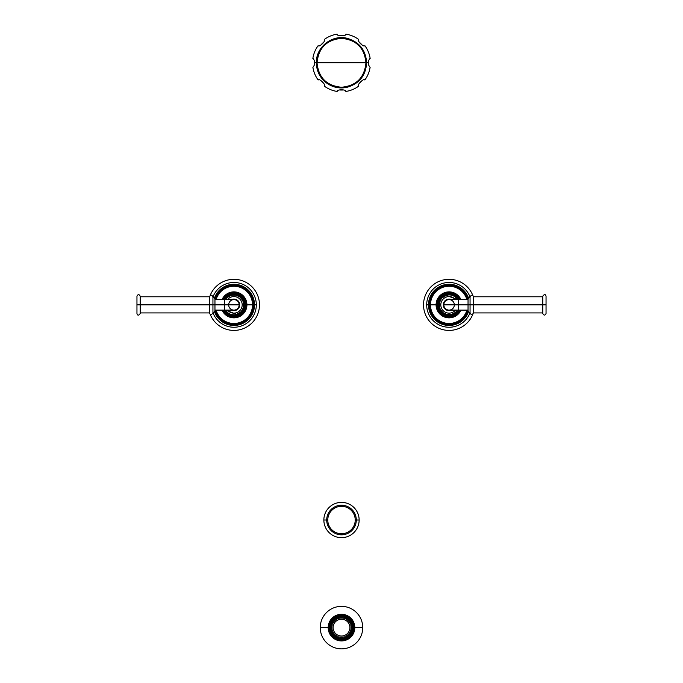 <?xml version="1.0" encoding="UTF-8"?>
<svg xmlns="http://www.w3.org/2000/svg" width="683" height="683" viewBox="0 0 683 683"><rect width="100%" height="100%" fill="white"/><g stroke="black" fill="none" stroke-linecap="round" stroke-linejoin="round"><path stroke-width="1.02" d="M323.853 520.019A17.647 17.647 0 0 1 341.5 502.381A17.647 17.647 0 0 1 359.147 520.019A17.647 17.647 0 0 1 341.5 537.666A17.647 17.647 0 0 1 323.853 520.019A17.647 17.647 0 0 1 341.5 502.381A17.647 17.647 0 0 1 359.147 520.019L356.295 520.019L359.147 520.019A17.647 17.647 0 0 1 341.5 537.666A17.647 17.647 0 0 1 323.853 520.019L326.705 520.019L323.853 520.019M362.75 627.6A21.25 21.25 0 0 1 341.5 648.85A21.25 21.25 0 0 1 320.25 627.6A21.25 21.25 0 0 1 341.5 606.359A21.25 21.25 0 0 1 362.75 627.6A21.25 21.25 0 0 1 341.5 648.85A21.25 21.25 0 0 1 320.25 627.6L328.19 627.6A13.31 13.31 0 0 0 341.5 640.919A13.31 13.31 0 0 0 354.81 627.6L362.75 627.6L354.81 627.6A13.31 13.31 0 0 1 341.5 640.919A13.31 13.31 0 0 1 328.19 627.6A13.31 13.31 0 0 1 341.5 614.29A13.31 13.31 0 0 1 354.81 627.6A13.31 13.31 0 0 0 341.5 614.29A13.31 13.31 0 0 0 328.19 627.6L320.25 627.6A21.25 21.25 0 0 1 341.5 606.359A21.25 21.25 0 0 1 362.75 627.6M352.146 627.6A10.646 10.646 0 0 0 341.5 616.954A10.646 10.646 0 0 0 330.854 627.6A10.646 10.646 0 0 1 341.5 616.954A10.646 10.646 0 0 1 352.146 627.6A10.646 10.646 0 0 1 341.5 638.255A10.646 10.646 0 0 1 330.854 627.6A10.646 10.646 0 0 0 341.5 638.255A10.646 10.646 0 0 0 352.146 627.6M352.744 627.6A11.244 11.244 0 0 0 341.5 616.356A11.244 11.244 0 0 0 330.256 627.6A11.244 11.244 0 0 0 341.5 638.853A11.244 11.244 0 0 0 352.744 627.6A11.244 11.244 0 0 0 341.5 616.356A11.244 11.244 0 0 0 330.256 627.6L329.061 627.6A12.439 12.439 0 0 0 341.5 640.039A12.439 12.439 0 0 0 353.939 627.6A12.439 12.439 0 0 0 341.5 615.161A12.439 12.439 0 0 0 329.061 627.6A12.439 12.439 0 0 1 341.5 615.161A12.439 12.439 0 0 1 353.939 627.6L352.991 627.6A11.491 11.491 0 0 0 341.5 616.109A11.491 11.491 0 0 0 330.009 627.6A11.491 11.491 0 0 0 341.5 639.092A11.491 11.491 0 0 0 352.991 627.6L353.939 627.6A12.439 12.439 0 0 1 341.5 640.039A12.439 12.439 0 0 1 329.061 627.6L330.009 627.6A11.491 11.491 0 0 1 341.5 616.109A11.491 11.491 0 0 1 352.991 627.6L352.991 627.6A11.491 11.491 0 0 1 341.5 639.092A11.491 11.491 0 0 1 330.009 627.6L330.256 627.6A11.244 11.244 0 0 0 341.5 638.853A11.244 11.244 0 0 0 352.744 627.6M350.669 632.475A10.382 10.382 0 0 0 351.429 630.64A10.382 10.382 0 0 1 350.669 632.475L350.405 632.338A10.083 10.083 0 0 0 351.147 630.554L350.695 630.418A9.613 9.613 0 0 0 350.695 624.791L351.147 624.655A10.083 10.083 0 0 0 350.405 622.87L349.986 623.092A9.613 9.613 0 0 0 346.016 619.114L346.238 618.696A10.083 10.083 0 0 0 344.445 617.961L344.309 618.405A9.613 9.613 0 0 0 338.691 618.405L338.555 617.961A10.083 10.083 0 0 0 336.762 618.696L336.984 619.114A9.613 9.613 0 0 0 333.014 623.092L332.595 622.87A10.083 10.083 0 0 0 331.853 624.655L332.305 624.791A9.613 9.613 0 0 0 332.305 630.418L331.853 630.554A10.083 10.083 0 0 0 332.595 632.338L333.014 632.116A9.613 9.613 0 0 0 336.984 636.095L336.762 636.505A10.083 10.083 0 0 0 338.555 637.248L338.691 636.795A9.613 9.613 0 0 0 344.309 636.795L344.445 637.248A10.083 10.083 0 0 0 346.238 636.505L346.016 636.095A9.613 9.613 0 0 0 349.986 632.116L350.405 632.338A10.083 10.083 0 0 0 351.147 630.554L350.695 630.418A9.613 9.613 0 0 0 350.695 624.791L351.429 624.569A10.382 10.382 0 0 0 350.669 622.725L349.986 623.092A9.613 9.613 0 0 0 346.016 619.114L346.375 618.439A10.382 10.382 0 0 0 344.539 617.671L344.309 618.405A9.613 9.613 0 0 0 338.691 618.405L338.461 617.671A10.382 10.382 0 0 0 336.625 618.439L336.984 619.114A9.613 9.613 0 0 0 333.014 623.092L332.331 622.725A10.382 10.382 0 0 0 331.571 624.569L332.305 624.791A9.613 9.613 0 0 0 332.305 630.418L331.571 630.64A10.382 10.382 0 0 0 332.331 632.475L333.014 632.116A9.613 9.613 0 0 0 336.984 636.095L336.625 636.769A10.382 10.382 0 0 0 338.461 637.529L338.691 636.795A9.613 9.613 0 0 0 344.309 636.795L344.539 637.529A10.382 10.382 0 0 0 346.375 636.769L346.016 636.095A9.613 9.613 0 0 0 349.986 632.116L350.669 632.475M349.901 627.6A8.401 8.401 0 0 0 341.5 619.199A8.401 8.401 0 0 0 333.099 627.6A8.401 8.401 0 0 1 341.5 619.199A8.401 8.401 0 0 1 349.901 627.6A8.401 8.401 0 0 1 341.5 636.01A8.401 8.401 0 0 1 333.099 627.6A8.401 8.401 0 0 0 341.5 636.01A8.401 8.401 0 0 0 349.901 627.6M344.309 636.795A9.613 9.613 0 0 1 338.691 636.795M333.014 632.116A9.613 9.613 0 0 0 336.984 636.095M332.305 630.418A9.613 9.613 0 0 1 332.305 624.791M338.691 618.405A9.613 9.613 0 0 1 344.309 618.405M349.986 623.092A9.613 9.613 0 0 0 346.016 619.114M350.695 624.791A9.613 9.613 0 0 1 350.695 630.418M314.265 62.802A27.235 27.235 0 0 0 314.368 65.141A27.235 27.235 0 0 1 314.265 62.802L314.872 62.802L314.265 62.802A27.235 27.235 0 0 1 314.368 60.471A27.235 27.235 0 0 0 314.265 62.802M320.668 80.338A27.235 27.235 0 0 0 323.964 83.642A27.235 27.235 0 0 1 320.668 80.338M339.169 89.934A27.235 27.235 0 0 0 343.831 89.934A27.235 27.235 0 0 1 339.169 89.934M359.036 83.642A27.235 27.235 0 0 0 362.332 80.338A27.235 27.235 0 0 1 359.036 83.642M368.632 65.141A27.235 27.235 0 0 0 368.735 62.802A27.235 27.235 0 0 1 368.632 65.141M368.128 62.802L368.735 62.802A27.235 27.235 0 0 0 368.632 60.471A27.235 27.235 0 0 1 368.735 62.802L368.128 62.802C368.837 65.696 369.512 67.147 370.152 67.139A28.976 28.976 0 0 1 364.824 79.996A28.976 28.976 0 0 0 370.152 67.139C369.512 67.147 368.837 65.696 368.128 62.802L366.643 62.802L368.128 62.802C368.837 59.899 369.512 58.456 370.152 58.465C369.512 58.456 368.837 59.899 368.128 62.802M362.332 45.266A27.235 27.235 0 0 0 359.036 41.97A27.235 27.235 0 0 1 362.332 45.266M343.831 35.67A27.235 27.235 0 0 0 339.169 35.67A27.235 27.235 0 0 1 343.831 35.67M323.964 41.97A27.235 27.235 0 0 0 320.668 45.266A27.235 27.235 0 0 1 323.964 41.97M364.824 79.996C363.911 77.828 356.526 85.213 358.695 86.126A28.976 28.976 0 0 1 345.837 91.454C346.725 89.277 336.275 89.277 337.163 91.454A28.976 28.976 0 0 1 324.305 86.126C326.474 85.213 319.089 77.828 318.176 79.996A28.976 28.976 0 0 1 312.848 67.139C313.488 67.147 314.163 65.705 314.872 62.802L316.357 62.802L314.872 62.802C314.163 59.908 313.488 58.465 312.848 58.465A28.976 28.976 0 0 1 318.176 45.607A28.976 28.976 0 0 0 312.848 58.465C313.488 58.465 314.163 59.908 314.872 62.802C314.163 65.705 313.488 67.147 312.848 67.139A28.976 28.976 0 0 0 318.176 79.996C319.089 77.828 326.474 85.213 324.305 86.126A28.976 28.976 0 0 0 337.163 91.454C336.275 89.277 346.725 89.277 345.837 91.454A28.976 28.976 0 0 0 358.695 86.126C356.526 85.213 363.911 77.828 364.824 79.996M318.176 45.607C319.089 47.776 326.474 40.391 324.305 39.477A28.976 28.976 0 0 1 337.163 34.15C336.275 36.327 346.725 36.327 345.837 34.15A28.976 28.976 0 0 1 358.695 39.477C356.526 40.391 363.911 47.776 364.824 45.607A28.976 28.976 0 0 1 370.152 58.465A28.976 28.976 0 0 0 364.824 45.607C363.911 47.776 356.526 40.391 358.695 39.477A28.976 28.976 0 0 0 345.837 34.15C346.725 36.327 336.275 36.327 337.163 34.15A28.976 28.976 0 0 0 324.305 39.477C326.474 40.391 319.089 47.776 318.176 45.607M341.5 62.802L365.951 62.802C364.5 77.657 356.355 85.802 341.5 87.253C326.645 85.802 318.5 77.657 317.049 62.802L341.5 62.802L317.049 62.802A24.451 24.451 0 0 0 341.5 87.253A24.451 24.451 0 0 0 365.951 62.802L341.5 62.802M316.357 62.802L317.049 62.802C318.5 47.955 326.645 39.802 341.5 38.35C356.355 39.802 364.5 47.955 365.951 62.802A24.451 24.451 0 0 0 341.5 38.35A24.451 24.451 0 0 0 317.049 62.802L316.357 62.802C316.502 70.46 319.439 76.838 325.168 81.926C331.46 87.065 338.606 88.901 346.597 87.424C359.087 83.949 365.772 75.736 366.643 62.802C365.806 50.047 359.249 41.868 346.99 38.265C331.964 34.355 315.819 47.289 316.357 62.802M341.5 533.739A13.72 13.72 0 0 0 355.22 520.019A13.72 13.72 0 0 0 341.5 506.308A13.72 13.72 0 0 0 327.78 520.019A13.72 13.72 0 0 0 341.5 533.739L341.5 534.815A14.795 14.795 0 0 0 356.295 520.019A14.795 14.795 0 0 0 341.5 505.232A14.795 14.795 0 0 0 326.705 520.019A14.795 14.795 0 0 0 341.5 534.815A14.795 14.795 0 0 1 326.705 520.019A14.795 14.795 0 0 1 341.5 505.232L341.5 506.308A13.72 13.72 0 0 0 327.78 520.019A13.72 13.72 0 0 0 341.5 533.739A13.72 13.72 0 0 0 355.22 520.019A13.72 13.72 0 0 0 341.5 506.308L341.5 505.232A14.795 14.795 0 0 1 356.295 520.019A14.795 14.795 0 0 1 341.5 534.815L341.5 533.739M470.032 290.232L469.46 289.455A25.553 25.553 0 0 1 470.245 290.54L470.766 291.351A25.553 25.553 0 0 0 470.245 290.54A25.553 25.553 0 0 1 470.963 291.667L471.449 292.503A25.553 25.553 0 0 0 470.963 291.667A25.553 25.553 0 0 1 471.62 292.828L472.064 293.69A25.553 25.553 0 0 0 471.62 292.828A25.553 25.553 0 0 1 472.064 293.69A25.553 25.553 0 0 1 472.218 294.031L472.619 294.911A25.553 25.553 0 0 0 472.218 294.031A25.553 25.553 0 0 1 472.619 294.911A25.553 25.553 0 0 1 472.875 295.551A25.553 25.553 0 0 0 472.756 295.252L472.756 295.252A25.553 25.553 0 0 0 472.619 294.911L472.218 294.031A25.553 25.553 0 0 0 472.064 293.69L471.62 292.828A25.553 25.553 0 0 0 471.449 292.503L470.963 291.667A25.553 25.553 0 0 0 470.766 291.351L470.245 290.54A25.553 25.553 0 0 0 470.032 290.232L469.46 289.455A25.553 25.553 0 0 0 469.238 289.157L468.632 288.405A25.553 25.553 0 0 0 468.393 288.124L467.744 287.406A25.553 25.553 0 0 0 467.488 287.142L466.805 286.45A25.553 25.553 0 0 0 466.532 286.203L465.815 285.554A25.553 25.553 0 0 0 465.533 285.315L464.781 284.7A25.553 25.553 0 0 0 464.491 284.478L463.706 283.906A25.553 25.553 0 0 0 463.398 283.701L462.587 283.172A25.553 25.553 0 0 0 462.271 282.975L461.435 282.497A25.553 25.553 0 0 0 461.11 282.318L460.248 281.883A25.553 25.553 0 0 0 459.915 281.72L459.027 281.328A25.553 25.553 0 0 0 458.686 281.183L457.781 280.841A25.553 25.553 0 0 0 457.439 280.713L456.517 280.414A25.553 25.553 0 0 0 456.159 280.312L455.228 280.056A25.553 25.553 0 0 0 454.869 279.97L453.922 279.774A25.553 25.553 0 0 0 453.555 279.706L452.598 279.552A25.553 25.553 0 0 0 452.231 279.509L451.267 279.407A25.553 25.553 0 0 0 450.9 279.373L449.935 279.321A25.553 25.553 0 0 0 449.568 279.313L448.594 279.313A25.553 25.553 0 0 0 448.227 279.321L447.263 279.373A25.553 25.553 0 0 0 446.895 279.407L445.931 279.509A25.553 25.553 0 0 0 445.564 279.552L444.607 279.706A25.553 25.553 0 0 0 444.24 279.774L443.293 279.97A25.553 25.553 0 0 0 442.934 280.056L442.003 280.312A25.553 25.553 0 0 0 441.645 280.414L440.723 280.713A25.553 25.553 0 0 0 440.381 280.841L439.476 281.183A25.553 25.553 0 0 0 439.135 281.328L438.247 281.72A25.553 25.553 0 0 0 437.914 281.883L437.052 282.318A25.553 25.553 0 0 0 436.727 282.497L435.891 282.975A25.553 25.553 0 0 0 435.575 283.172L434.764 283.701A25.553 25.553 0 0 0 434.456 283.906L433.671 284.478A25.553 25.553 0 0 0 433.381 284.7L432.629 285.315A25.553 25.553 0 0 0 432.348 285.554L431.63 286.203A25.553 25.553 0 0 0 431.357 286.45L430.674 287.142A25.553 25.553 0 0 0 430.418 287.406L429.769 288.124A25.553 25.553 0 0 0 429.53 288.405L428.924 289.157A25.553 25.553 0 0 0 428.702 289.455L428.13 290.232A25.553 25.553 0 0 0 427.917 290.54L427.396 291.351A25.553 25.553 0 0 0 427.199 291.667L426.713 292.503A25.553 25.553 0 0 0 426.542 292.828L426.098 293.69A25.553 25.553 0 0 0 425.944 294.031L425.543 294.911A25.553 25.553 0 0 0 425.407 295.252L425.057 296.157A25.553 25.553 0 0 0 424.937 296.507L424.638 297.429A25.553 25.553 0 0 0 424.527 297.779L424.28 298.719A25.553 25.553 0 0 0 424.194 299.077L423.989 300.025A25.553 25.553 0 0 0 423.921 300.383L423.776 301.34A25.553 25.553 0 0 0 423.725 301.707L423.622 302.671A25.553 25.553 0 0 0 423.597 303.039L423.545 304.003A25.553 25.553 0 0 0 423.537 304.379L423.537 305.344A25.553 25.553 0 0 0 423.545 305.711L423.597 306.684A25.553 25.553 0 0 0 423.622 307.051L423.725 308.016A25.553 25.553 0 0 0 423.776 308.375L423.921 309.331A25.553 25.553 0 0 0 423.989 309.698L424.194 310.645A25.553 25.553 0 0 0 424.28 311.004L424.527 311.943A25.553 25.553 0 0 0 424.638 312.293L424.937 313.215A25.553 25.553 0 0 0 425.057 313.565L425.407 314.47A25.553 25.553 0 0 0 425.543 314.812L425.944 315.691A25.553 25.553 0 0 0 426.098 316.024L426.542 316.886A25.553 25.553 0 0 0 426.713 317.211L427.199 318.056A25.553 25.553 0 0 0 427.396 318.363L427.917 319.183A25.553 25.553 0 0 0 428.13 319.482L428.702 320.267A25.553 25.553 0 0 0 428.924 320.558L429.53 321.317A25.553 25.553 0 0 0 429.769 321.591L430.418 322.316A25.553 25.553 0 0 0 430.674 322.581L431.357 323.264A25.553 25.553 0 0 0 431.63 323.52L432.348 324.169A25.553 25.553 0 0 0 432.629 324.408L433.381 325.014A25.553 25.553 0 0 0 433.671 325.245L434.456 325.808A25.553 25.553 0 0 0 434.764 326.022L435.575 326.551A25.553 25.553 0 0 0 435.891 326.739L436.727 327.225A25.553 25.553 0 0 0 437.052 327.405L437.914 327.84A25.553 25.553 0 0 0 438.247 328.002L439.135 328.395A25.553 25.553 0 0 0 439.476 328.54L440.381 328.882A25.553 25.553 0 0 0 440.723 329.01L441.645 329.308A25.553 25.553 0 0 0 442.003 329.411L442.934 329.658A25.553 25.553 0 0 0 443.293 329.744L444.24 329.949A25.553 25.553 0 0 0 444.607 330.017L445.564 330.171A25.553 25.553 0 0 0 445.931 330.213L446.895 330.316A25.553 25.553 0 0 0 447.263 330.35L448.227 330.393A25.553 25.553 0 0 0 448.594 330.41L449.568 330.41A25.553 25.553 0 0 0 449.935 330.393L450.9 330.35A25.553 25.553 0 0 0 451.267 330.316L452.231 330.213A25.553 25.553 0 0 0 452.598 330.171L453.555 330.017A25.553 25.553 0 0 0 453.922 329.949L454.869 329.744A25.553 25.553 0 0 0 455.228 329.658L456.159 329.411A25.553 25.553 0 0 0 456.517 329.308L457.439 329.01A25.553 25.553 0 0 0 457.781 328.882L458.686 328.54A25.553 25.553 0 0 0 459.027 328.395L459.915 328.002A25.553 25.553 0 0 0 460.248 327.84L461.11 327.405A25.553 25.553 0 0 0 461.435 327.225L462.271 326.739A25.553 25.553 0 0 0 462.587 326.551L463.398 326.022A25.553 25.553 0 0 0 463.706 325.808L464.491 325.245A25.553 25.553 0 0 0 464.781 325.014L465.533 324.408A25.553 25.553 0 0 0 465.815 324.169L466.532 323.52A25.553 25.553 0 0 0 466.805 323.264L467.488 322.581A25.553 25.553 0 0 0 467.744 322.316L468.393 321.591A25.553 25.553 0 0 0 468.632 321.317L469.238 320.558A25.553 25.553 0 0 0 469.46 320.267L470.032 319.482A25.553 25.553 0 0 0 470.245 319.183L470.766 318.363A25.553 25.553 0 0 0 470.963 318.056L471.449 317.211A25.553 25.553 0 0 0 471.62 316.886L472.064 316.024A25.553 25.553 0 0 0 472.218 315.691L472.619 314.812A25.553 25.553 0 0 0 472.756 314.47L472.756 314.47A25.553 25.553 0 0 0 472.875 314.171A25.553 25.553 0 0 1 470.963 318.056A25.553 25.553 0 0 0 472.218 315.691A25.553 25.553 0 0 0 472.619 314.812L472.218 315.691M470.032 312.763A22.394 22.394 0 0 1 426.687 304.857A22.394 22.394 0 0 1 470.032 296.96A22.394 22.394 0 0 0 426.687 304.857L428.489 304.857A20.592 20.592 0 0 1 468.658 298.471A20.592 20.592 0 0 0 428.489 304.857L426.687 304.857A22.394 22.394 0 0 0 470.032 312.763M425.057 313.565L425.407 314.47A25.553 25.553 0 0 1 424.638 312.293L424.937 313.215A25.553 25.553 0 0 0 425.543 314.812L425.944 315.691A25.553 25.553 0 0 1 425.543 314.812A25.553 25.553 0 0 0 425.944 315.691A25.553 25.553 0 0 0 427.199 318.056A25.553 25.553 0 0 0 427.396 318.363A25.553 25.553 0 0 0 435.575 326.551A25.553 25.553 0 0 1 434.764 326.022L435.575 326.551A25.553 25.553 0 0 0 452.598 330.171A25.553 25.553 0 0 0 456.159 329.411A25.553 25.553 0 0 1 455.228 329.658L456.159 329.411A25.553 25.553 0 0 0 456.517 329.308L457.439 329.01A25.553 25.553 0 0 0 457.781 328.882L458.686 328.54A25.553 25.553 0 0 1 456.517 329.308M469.46 289.455A25.553 25.553 0 0 0 466.805 286.45A25.553 25.553 0 0 0 466.532 286.203A25.553 25.553 0 0 0 463.706 283.906A25.553 25.553 0 0 1 464.491 284.478L463.706 283.906A25.553 25.553 0 0 0 463.398 283.701L462.587 283.172A25.553 25.553 0 0 1 463.398 283.701M451.267 279.407A25.553 25.553 0 0 1 452.231 279.509L451.267 279.407A25.553 25.553 0 0 0 450.9 279.373L449.935 279.321A25.553 25.553 0 0 0 449.568 279.313L448.594 279.313A25.553 25.553 0 0 0 445.931 279.509A25.553 25.553 0 0 0 445.564 279.552L444.607 279.706A25.553 25.553 0 0 0 444.24 279.774L443.293 279.97A25.553 25.553 0 0 0 442.003 280.312A25.553 25.553 0 0 1 442.934 280.056L442.003 280.312A25.553 25.553 0 0 0 441.645 280.414L440.723 280.713A25.553 25.553 0 0 0 440.381 280.841L439.476 281.183A25.553 25.553 0 0 0 439.135 281.328L438.247 281.72A25.553 25.553 0 0 1 441.645 280.414M436.727 282.497A25.553 25.553 0 0 0 435.891 282.975A25.553 25.553 0 0 1 437.914 281.883L437.052 282.318A25.553 25.553 0 0 0 436.727 282.497L435.891 282.975A25.553 25.553 0 0 0 434.764 283.701A25.553 25.553 0 0 1 435.575 283.172L434.764 283.701A25.553 25.553 0 0 0 432.629 285.315A25.553 25.553 0 0 1 434.456 283.906L433.671 284.478A25.553 25.553 0 0 0 433.381 284.7L432.629 285.315A25.553 25.553 0 0 0 431.63 286.203A25.553 25.553 0 0 0 431.357 286.45A25.553 25.553 0 0 0 428.702 289.455A25.553 25.553 0 0 0 427.396 291.351A25.553 25.553 0 0 1 428.702 289.455L428.13 290.232M427.917 290.54L427.396 291.351A25.553 25.553 0 0 0 426.542 292.828A25.553 25.553 0 0 0 426.098 293.69A25.553 25.553 0 0 1 427.199 291.667L426.713 292.503M426.542 292.828L426.098 293.69A25.553 25.553 0 0 0 425.944 294.031A25.553 25.553 0 0 0 425.543 294.911A25.553 25.553 0 0 1 425.944 294.031L425.543 294.911A25.553 25.553 0 0 0 424.638 297.429A25.553 25.553 0 0 1 424.937 296.507L424.638 297.429A25.553 25.553 0 0 0 424.527 297.779A25.553 25.553 0 0 0 424.28 298.719A25.553 25.553 0 0 1 424.527 297.779L424.28 298.719A25.553 25.553 0 0 0 423.989 300.025A25.553 25.553 0 0 1 424.194 299.077L423.989 300.025A25.553 25.553 0 0 0 423.776 301.34A25.553 25.553 0 0 1 423.921 300.383L423.776 301.34A25.553 25.553 0 0 0 423.725 301.707L423.622 302.671A25.553 25.553 0 0 1 423.725 301.707M423.545 304.003A25.553 25.553 0 0 1 423.597 303.039L423.545 304.003A25.553 25.553 0 0 0 423.597 306.684A25.553 25.553 0 0 1 423.537 304.379L423.537 305.344M423.545 305.711L423.597 306.684A25.553 25.553 0 0 0 423.725 308.016A25.553 25.553 0 0 1 423.622 307.051L423.725 308.016A25.553 25.553 0 0 0 424.28 311.004L424.527 311.943A25.553 25.553 0 0 1 424.28 311.004M461.435 327.225A25.553 25.553 0 0 0 462.271 326.739A25.553 25.553 0 0 1 460.248 327.84L461.11 327.405A25.553 25.553 0 0 0 461.435 327.225L462.271 326.739A25.553 25.553 0 0 0 463.398 326.022A25.553 25.553 0 0 1 462.587 326.551L463.398 326.022A25.553 25.553 0 0 0 464.491 325.245A25.553 25.553 0 0 0 464.781 325.014A25.553 25.553 0 0 0 465.533 324.408A25.553 25.553 0 0 1 463.706 325.808L464.491 325.245M464.781 325.014L465.533 324.408A25.553 25.553 0 0 0 469.238 320.558A25.553 25.553 0 0 1 468.632 321.317L469.238 320.558A25.553 25.553 0 0 0 470.032 319.482A25.553 25.553 0 0 0 470.245 319.183A25.553 25.553 0 0 0 470.766 318.363A25.553 25.553 0 0 1 469.46 320.267L470.032 319.482M430.674 322.581L431.357 323.264M425.057 296.157A25.553 25.553 0 0 1 425.407 295.252L425.057 296.157A25.553 25.553 0 0 0 424.937 296.507M468.393 321.591A25.553 25.553 0 0 1 467.744 322.316L468.393 321.591A25.553 25.553 0 0 0 468.632 321.317M459.915 328.002A25.553 25.553 0 0 1 459.027 328.395L459.915 328.002A25.553 25.553 0 0 0 460.248 327.84M446.895 330.316A25.553 25.553 0 0 1 445.931 330.213L446.895 330.316A25.553 25.553 0 0 0 447.263 330.35L448.227 330.393A25.553 25.553 0 0 0 448.594 330.41L449.568 330.41A25.553 25.553 0 0 0 449.935 330.393L450.9 330.35A25.553 25.553 0 0 0 451.267 330.316L452.231 330.213M468.658 311.252A20.592 20.592 0 0 1 428.489 304.857L429.257 304.857A19.824 19.824 0 0 0 468.043 310.645A19.824 19.824 0 0 1 429.257 304.857L428.489 304.857A20.592 20.592 0 0 0 468.658 311.252M468.043 299.077A19.824 19.824 0 0 0 429.257 304.857A19.824 19.824 0 0 1 468.043 299.077M431.63 323.52L432.348 324.169A25.553 25.553 0 0 0 432.629 324.408L433.381 325.014A25.553 25.553 0 0 0 433.671 325.245L434.456 325.808M435.891 326.739L436.727 327.225A25.553 25.553 0 0 0 437.052 327.405L437.914 327.84M438.247 328.002L439.135 328.395M439.476 328.54L440.381 328.882A25.553 25.553 0 0 0 440.723 329.01L441.645 329.308M442.003 329.411L442.934 329.658M443.293 329.744L444.24 329.949M444.607 330.017L445.564 330.171A25.553 25.553 0 0 0 445.931 330.213M452.598 330.171L453.555 330.017M453.922 329.949L454.869 329.744M465.815 324.169L466.532 323.52M466.805 323.264L467.488 322.581M470.245 319.183L470.766 318.363A25.553 25.553 0 0 0 470.963 318.056L471.449 317.211A25.553 25.553 0 0 0 471.62 316.886L472.064 316.024M469.238 289.157L468.632 288.405M468.393 288.124L467.744 287.406M467.488 287.142L466.805 286.45M466.532 286.203L465.815 285.554A25.553 25.553 0 0 0 465.533 285.315L464.781 284.7A25.553 25.553 0 0 0 464.491 284.478M462.587 283.172A25.553 25.553 0 0 0 462.271 282.975L461.435 282.497A25.553 25.553 0 0 0 461.11 282.318L460.248 281.883A25.553 25.553 0 0 0 459.915 281.72L459.027 281.328A25.553 25.553 0 0 0 458.686 281.183L457.781 280.841A25.553 25.553 0 0 0 457.439 280.713L456.517 280.414A25.553 25.553 0 0 0 456.159 280.312L455.228 280.056A25.553 25.553 0 0 0 454.869 279.97L453.922 279.774A25.553 25.553 0 0 0 453.555 279.706L452.598 279.552A25.553 25.553 0 0 0 452.231 279.509M448.227 279.321L447.263 279.373A25.553 25.553 0 0 0 446.895 279.407L445.931 279.509M432.348 285.554L431.63 286.203M431.357 286.45L430.674 287.142M430.418 287.406L429.769 288.124M429.53 288.405L428.924 289.157M423.776 308.375L423.921 309.331A25.553 25.553 0 0 0 423.989 309.698L424.194 310.645M426.098 316.024L426.542 316.886A25.553 25.553 0 0 0 426.713 317.211L427.199 318.056M427.396 318.363L427.917 319.183A25.553 25.553 0 0 0 428.13 319.482L428.702 320.267M428.924 320.558L429.53 321.317A25.553 25.553 0 0 0 429.769 321.591L430.418 322.316M457.542 299.615A9.955 9.955 0 0 0 439.126 304.857A9.955 9.955 0 0 0 457.542 310.108A9.955 9.955 0 0 1 439.126 304.857L438.324 304.857A10.757 10.757 0 0 0 458.472 310.108A10.757 10.757 0 0 1 438.324 304.857L439.126 304.857A9.955 9.955 0 0 1 457.542 299.615M460.24 299.615A12.328 12.328 0 0 0 436.753 304.857A12.328 12.328 0 0 0 460.24 310.108A12.328 12.328 0 0 1 436.753 304.857L430.486 304.857A18.595 18.595 0 0 0 466.924 310.108A18.595 18.595 0 0 1 430.486 304.857A18.595 18.595 0 0 1 466.924 299.615A18.595 18.595 0 0 0 430.486 304.857L436.078 304.857A13.003 13.003 0 0 1 460.974 299.615A13.003 13.003 0 0 0 436.078 304.857L436.753 304.857A12.328 12.328 0 0 1 460.24 299.615M437.513 304.857A11.568 11.568 0 0 1 459.386 299.615A11.568 11.568 0 0 0 437.513 304.857A11.568 11.568 0 0 0 459.386 310.108A11.568 11.568 0 0 1 437.513 304.857L438.324 304.857A10.757 10.757 0 0 1 458.472 299.615A10.757 10.757 0 0 0 438.324 304.857L437.513 304.857M460.974 310.108A13.003 13.003 0 0 1 436.078 304.857A13.003 13.003 0 0 0 460.974 310.108M447.271 324.007L448.236 324.075A19.226 19.226 0 0 0 448.594 324.084L449.568 324.084A19.226 19.226 0 0 0 449.926 324.075L450.891 324.007A19.226 19.226 0 0 0 451.25 323.964L452.206 323.836A19.226 19.226 0 0 0 452.564 323.776L453.512 323.571A19.226 19.226 0 0 0 453.853 323.486L454.793 323.221A19.226 19.226 0 0 0 455.134 323.11L456.039 322.786A19.226 19.226 0 0 0 456.372 322.649L457.26 322.265A19.226 19.226 0 0 0 457.584 322.111L458.447 321.659A19.226 19.226 0 0 0 458.754 321.48L459.582 320.967A19.226 19.226 0 0 0 459.881 320.771L460.666 320.207A19.226 19.226 0 0 0 460.948 319.986L461.699 319.371A19.226 19.226 0 0 0 461.964 319.132L462.673 318.466A19.226 19.226 0 0 0 462.92 318.21L463.578 317.501A19.226 19.226 0 0 0 463.808 317.228L464.414 316.468A19.226 19.226 0 0 0 464.628 316.178L465.174 315.384A19.226 19.226 0 0 0 465.371 315.076L465.866 314.248A19.226 19.226 0 0 0 466.037 313.932L466.472 313.07A19.226 19.226 0 0 0 466.626 312.737L466.993 311.849A19.226 19.226 0 0 0 467.121 311.508L467.437 310.594A19.226 19.226 0 0 0 467.539 310.253L467.539 310.253A19.226 19.226 0 0 1 467.437 310.594L467.121 311.508A19.226 19.226 0 0 1 466.993 311.849L466.626 312.737A19.226 19.226 0 0 1 466.472 313.07L466.037 313.932A19.226 19.226 0 0 1 465.866 314.248L465.371 315.076A19.226 19.226 0 0 1 465.174 315.384L464.628 316.178A19.226 19.226 0 0 1 464.414 316.468L463.808 317.228A19.226 19.226 0 0 1 463.578 317.501L462.92 318.21A19.226 19.226 0 0 1 462.673 318.466L461.964 319.132A19.226 19.226 0 0 1 461.699 319.371L460.948 319.986A19.226 19.226 0 0 1 460.666 320.207L459.881 320.771A19.226 19.226 0 0 1 459.582 320.967L458.754 321.48A19.226 19.226 0 0 1 458.447 321.659L457.584 322.111A19.226 19.226 0 0 1 457.26 322.265L456.372 322.649A19.226 19.226 0 0 1 456.039 322.786L455.134 323.11A19.226 19.226 0 0 1 454.793 323.221L453.853 323.486A19.226 19.226 0 0 1 453.512 323.571L452.564 323.776A19.226 19.226 0 0 1 452.206 323.836L451.25 323.964A19.226 19.226 0 0 1 450.891 324.007L449.926 324.075A19.226 19.226 0 0 1 449.568 324.084L448.594 324.084A19.226 19.226 0 0 1 448.236 324.075L447.271 324.007A19.226 19.226 0 0 1 446.913 323.964A19.226 19.226 0 0 0 447.271 324.007M467.42 299.615L467.343 298.838A19.226 19.226 0 0 0 467.223 298.497L466.882 297.592A19.226 19.226 0 0 0 466.745 297.259L466.344 296.379A19.226 19.226 0 0 0 466.182 296.055L465.712 295.21A19.226 19.226 0 0 0 465.533 294.902L465.012 294.083A19.226 19.226 0 0 0 464.807 293.792L464.227 293.016A19.226 19.226 0 0 0 464.005 292.734L463.373 291.991A19.226 19.226 0 0 0 463.134 291.726L462.451 291.043A19.226 19.226 0 0 0 462.195 290.796L461.469 290.147A19.226 19.226 0 0 0 461.187 289.925L460.419 289.327A19.226 19.226 0 0 0 460.129 289.122L459.326 288.585A19.226 19.226 0 0 0 459.019 288.397L458.173 287.919A19.226 19.226 0 0 0 457.858 287.748L456.987 287.33A19.226 19.226 0 0 0 456.654 287.184L455.757 286.826A19.226 19.226 0 0 0 455.416 286.706L454.494 286.408A19.226 19.226 0 0 0 454.152 286.314L453.213 286.083A19.226 19.226 0 0 0 452.863 286.006L451.907 285.836A19.226 19.226 0 0 0 451.548 285.793L450.584 285.69A19.226 19.226 0 0 0 450.225 285.665L449.26 285.631A19.226 19.226 0 0 0 448.902 285.631L447.937 285.665A19.226 19.226 0 0 0 447.578 285.69L446.614 285.793A19.226 19.226 0 0 0 446.255 285.836L445.299 286.006A19.226 19.226 0 0 0 444.949 286.083L444.01 286.314A19.226 19.226 0 0 0 443.668 286.408L442.746 286.706A19.226 19.226 0 0 0 442.405 286.826L441.508 287.184A19.226 19.226 0 0 0 441.175 287.33L440.304 287.748A19.226 19.226 0 0 0 439.989 287.919L439.143 288.397A19.226 19.226 0 0 0 438.836 288.585L438.034 289.122A19.226 19.226 0 0 0 437.743 289.327L436.975 289.925A19.226 19.226 0 0 0 436.693 290.147L435.967 290.796A19.226 19.226 0 0 0 435.711 291.043L435.028 291.726A19.226 19.226 0 0 0 434.789 291.991L434.157 292.734A19.226 19.226 0 0 0 433.936 293.016L433.355 293.792A19.226 19.226 0 0 0 433.15 294.083L432.629 294.902A19.226 19.226 0 0 0 432.45 295.21L431.98 296.055A19.226 19.226 0 0 0 431.818 296.379L431.417 297.259A19.226 19.226 0 0 0 431.28 297.592L430.93 298.497A19.226 19.226 0 0 0 430.819 298.838L430.538 299.76A19.226 19.226 0 0 0 430.444 300.11L430.23 301.058A19.226 19.226 0 0 0 430.162 301.408L430.017 302.364A19.226 19.226 0 0 0 429.974 302.723L429.889 303.687A19.226 19.226 0 0 0 429.872 304.046L429.855 305.011A19.226 19.226 0 0 0 429.855 305.369L429.906 306.343A19.226 19.226 0 0 0 429.94 306.701L430.059 307.657A19.226 19.226 0 0 0 430.111 308.016L430.29 308.964A19.226 19.226 0 0 0 430.375 309.314L430.623 310.253A19.226 19.226 0 0 0 430.725 310.594L431.041 311.508A19.226 19.226 0 0 0 431.161 311.849L431.536 312.737A19.226 19.226 0 0 0 431.69 313.07L432.126 313.932A19.226 19.226 0 0 0 432.296 314.248L432.791 315.076A19.226 19.226 0 0 0 432.988 315.384L433.534 316.178A19.226 19.226 0 0 0 433.748 316.468L434.354 317.228A19.226 19.226 0 0 0 434.584 317.501L435.242 318.21A19.226 19.226 0 0 0 435.489 318.466L436.198 319.132A19.226 19.226 0 0 0 436.463 319.371L437.214 319.986A19.226 19.226 0 0 0 437.496 320.207L438.281 320.771A19.226 19.226 0 0 0 438.58 320.967L439.408 321.48A19.226 19.226 0 0 0 439.715 321.659L440.578 322.111A19.226 19.226 0 0 0 440.902 322.265L441.79 322.649A19.226 19.226 0 0 0 442.123 322.786L443.028 323.11A19.226 19.226 0 0 0 443.369 323.221L444.309 323.486A19.226 19.226 0 0 0 444.65 323.571L445.598 323.776A19.226 19.226 0 0 0 445.956 323.836L446.913 323.964L445.956 323.836A19.226 19.226 0 0 1 445.598 323.776L444.65 323.571A19.226 19.226 0 0 1 444.309 323.486L443.369 323.221A19.226 19.226 0 0 1 443.028 323.11L442.123 322.786A19.226 19.226 0 0 1 441.79 322.649L440.902 322.265A19.226 19.226 0 0 1 440.578 322.111L439.715 321.659A19.226 19.226 0 0 1 439.408 321.48L438.58 320.967A19.226 19.226 0 0 1 438.281 320.771L437.496 320.207A19.226 19.226 0 0 1 437.214 319.986L436.463 319.371A19.226 19.226 0 0 1 436.198 319.132L435.489 318.466A19.226 19.226 0 0 1 435.242 318.21L434.584 317.501A19.226 19.226 0 0 1 434.354 317.228L433.748 316.468A19.226 19.226 0 0 1 433.534 316.178L432.988 315.384A19.226 19.226 0 0 1 432.791 315.076L432.296 314.248A19.226 19.226 0 0 1 432.126 313.932L431.69 313.07A19.226 19.226 0 0 1 431.536 312.737L431.161 311.849A19.226 19.226 0 0 1 431.041 311.508L430.725 310.594A19.226 19.226 0 0 1 430.623 310.253L430.375 309.314A19.226 19.226 0 0 1 430.29 308.964L430.111 308.016A19.226 19.226 0 0 1 430.059 307.657L429.94 306.701A19.226 19.226 0 0 1 429.906 306.343L429.855 305.369A19.226 19.226 0 0 1 429.855 305.011L429.872 304.046A19.226 19.226 0 0 1 429.889 303.687L429.974 302.723A19.226 19.226 0 0 1 430.017 302.364L430.162 301.408A19.226 19.226 0 0 1 430.23 301.058L430.444 300.11A19.226 19.226 0 0 1 430.538 299.76L430.819 298.838A19.226 19.226 0 0 1 430.93 298.497L431.28 297.592A19.226 19.226 0 0 1 431.417 297.259L431.818 296.379A19.226 19.226 0 0 1 431.98 296.055L432.45 295.21A19.226 19.226 0 0 1 432.629 294.902L433.15 294.083A19.226 19.226 0 0 1 433.355 293.792L433.936 293.016A19.226 19.226 0 0 1 434.157 292.734L434.789 291.991A19.226 19.226 0 0 1 435.028 291.726L435.711 291.043A19.226 19.226 0 0 1 435.967 290.796L436.693 290.147A19.226 19.226 0 0 1 436.975 289.925L437.743 289.327A19.226 19.226 0 0 1 438.034 289.122L438.836 288.585A19.226 19.226 0 0 1 439.143 288.397L439.989 287.919A19.226 19.226 0 0 1 440.304 287.748L441.175 287.33A19.226 19.226 0 0 1 441.508 287.184L442.405 286.826A19.226 19.226 0 0 1 442.746 286.706L443.668 286.408A19.226 19.226 0 0 1 444.01 286.314L444.949 286.083A19.226 19.226 0 0 1 445.299 286.006L446.255 285.836A19.226 19.226 0 0 1 446.614 285.793L447.578 285.69A19.226 19.226 0 0 1 447.937 285.665L448.902 285.631A19.226 19.226 0 0 1 449.26 285.631L450.225 285.665A19.226 19.226 0 0 1 450.584 285.69L451.548 285.793A19.226 19.226 0 0 1 451.907 285.836L452.863 286.006A19.226 19.226 0 0 1 453.213 286.083L454.152 286.314A19.226 19.226 0 0 1 454.494 286.408L455.416 286.706A19.226 19.226 0 0 1 455.757 286.826L456.654 287.184A19.226 19.226 0 0 1 456.987 287.33L457.858 287.748A19.226 19.226 0 0 1 458.173 287.919L459.019 288.397A19.226 19.226 0 0 1 459.326 288.585L460.129 289.122A19.226 19.226 0 0 1 460.419 289.327L461.187 289.925A19.226 19.226 0 0 1 461.469 290.147L462.195 290.796A19.226 19.226 0 0 1 462.451 291.043L463.134 291.726A19.226 19.226 0 0 1 463.373 291.991L464.005 292.734A19.226 19.226 0 0 1 464.227 293.016L464.807 293.792A19.226 19.226 0 0 1 465.012 294.083L465.533 294.902A19.226 19.226 0 0 1 465.712 295.21L466.182 296.055A19.226 19.226 0 0 1 466.344 296.379L466.745 297.259A19.226 19.226 0 0 1 466.882 297.592L467.223 298.497A19.226 19.226 0 0 1 467.343 298.838L467.42 299.615M455.476 310.108A8.273 8.273 0 0 1 440.808 304.857A8.273 8.273 0 0 1 455.476 299.615A8.273 8.273 0 0 0 440.808 304.857L439.195 304.857L440.808 304.857A8.273 8.273 0 0 0 455.476 310.108M468.043 310.108L449.081 310.108A5.242 5.242 0 0 1 443.839 304.857L443.301 304.857A5.78 5.78 0 0 1 451.514 299.615A5.78 5.78 0 0 0 443.301 304.857A5.78 5.78 0 0 0 451.514 310.108A5.78 5.78 0 0 1 443.301 304.857L443.839 304.857A5.242 5.242 0 0 1 449.081 299.615A5.242 5.242 0 0 1 454.323 304.857A5.242 5.242 0 0 1 449.081 310.108A5.242 5.242 0 0 1 443.839 304.857A5.242 5.242 0 0 1 449.081 299.615L458.498 299.615L458.498 304.857L443.839 304.857L458.498 304.857L458.498 310.108L458.498 299.615L468.043 299.615M468.043 299.35L468.043 304.857L458.498 304.857L468.043 304.857L468.043 311.158L470.058 312.925L470.058 304.857L542.814 304.857L473.421 304.857L473.421 296.789L473.421 312.925L473.421 304.857L468.043 304.857L468.043 310.372M542.814 304.857L546.041 304.857L546.041 313.531C544.966 315.614 543.89 315.614 542.814 313.531L542.814 296.183C544.351 294.04 545.427 294.04 546.041 296.183L546.041 304.857L542.814 304.857M542.814 312.925L473.421 312.925C472.303 315.094 471.176 315.094 470.058 312.925L470.058 296.789L468.043 298.565L468.043 304.857L470.058 304.857L470.058 296.789C471.68 294.552 472.798 294.552 473.421 296.789L542.814 296.789M212.968 319.482L213.54 320.267A25.553 25.553 0 0 1 212.968 319.482A25.553 25.553 0 0 1 212.754 319.183L212.234 318.363A25.553 25.553 0 0 0 212.754 319.183A25.553 25.553 0 0 1 212.234 318.363A25.553 25.553 0 0 1 212.037 318.056L211.551 317.211A25.553 25.553 0 0 0 212.037 318.056A25.553 25.553 0 0 1 211.38 316.886L210.936 316.024A25.553 25.553 0 0 0 211.38 316.886A25.553 25.553 0 0 1 210.936 316.024A25.553 25.553 0 0 1 210.782 315.691L210.381 314.812A25.553 25.553 0 0 0 210.782 315.691A25.553 25.553 0 0 1 210.381 314.812A25.553 25.553 0 0 1 210.125 314.171A25.553 25.553 0 0 0 210.244 314.47L210.244 314.47A25.553 25.553 0 0 0 210.381 314.812L210.782 315.691A25.553 25.553 0 0 0 210.936 316.024L211.38 316.886A25.553 25.553 0 0 0 211.551 317.211L212.037 318.056A25.553 25.553 0 0 0 212.234 318.363L212.754 319.183A25.553 25.553 0 0 0 212.968 319.482L213.54 320.267A25.553 25.553 0 0 0 213.762 320.558L214.368 321.317A25.553 25.553 0 0 0 214.607 321.591L215.256 322.316A25.553 25.553 0 0 0 215.512 322.581L216.195 323.264A25.553 25.553 0 0 0 216.468 323.52L217.185 324.169A25.553 25.553 0 0 0 217.467 324.408L218.219 325.014A25.553 25.553 0 0 0 218.509 325.245L219.294 325.808A25.553 25.553 0 0 0 219.602 326.022L220.413 326.551A25.553 25.553 0 0 0 220.729 326.739L221.565 327.225A25.553 25.553 0 0 0 221.89 327.405L222.752 327.84A25.553 25.553 0 0 0 223.085 328.002L223.973 328.395A25.553 25.553 0 0 0 224.314 328.54L225.219 328.882A25.553 25.553 0 0 0 225.561 329.01L226.483 329.308A25.553 25.553 0 0 0 226.841 329.411L227.772 329.658A25.553 25.553 0 0 0 228.131 329.744L229.078 329.949A25.553 25.553 0 0 0 229.445 330.017L230.402 330.171A25.553 25.553 0 0 0 230.769 330.213L231.733 330.316A25.553 25.553 0 0 0 232.1 330.35L233.065 330.393A25.553 25.553 0 0 0 233.432 330.41L234.406 330.41A25.553 25.553 0 0 0 234.773 330.393L235.737 330.35A25.553 25.553 0 0 0 236.105 330.316L237.069 330.213A25.553 25.553 0 0 0 237.436 330.171L238.393 330.017A25.553 25.553 0 0 0 238.76 329.949L239.707 329.744A25.553 25.553 0 0 0 240.066 329.658L240.997 329.411A25.553 25.553 0 0 0 241.355 329.308L242.277 329.01A25.553 25.553 0 0 0 242.619 328.882L243.524 328.54A25.553 25.553 0 0 0 243.865 328.395L244.753 328.002A25.553 25.553 0 0 0 245.086 327.84L245.948 327.405A25.553 25.553 0 0 0 246.273 327.225L247.109 326.739A25.553 25.553 0 0 0 247.425 326.551L248.236 326.022A25.553 25.553 0 0 0 248.544 325.808L249.329 325.245A25.553 25.553 0 0 0 249.619 325.014L250.371 324.408A25.553 25.553 0 0 0 250.652 324.169L251.37 323.52A25.553 25.553 0 0 0 251.643 323.264L252.326 322.581A25.553 25.553 0 0 0 252.582 322.316L253.231 321.591A25.553 25.553 0 0 0 253.47 321.317L254.076 320.558A25.553 25.553 0 0 0 254.298 320.267L254.87 319.482A25.553 25.553 0 0 0 255.083 319.183L255.604 318.363A25.553 25.553 0 0 0 255.801 318.056L256.287 317.211A25.553 25.553 0 0 0 256.458 316.886L256.902 316.024A25.553 25.553 0 0 0 257.056 315.691L257.457 314.812A25.553 25.553 0 0 0 257.593 314.47L257.943 313.565A25.553 25.553 0 0 0 258.063 313.215L258.362 312.293A25.553 25.553 0 0 0 258.473 311.943L258.72 311.004A25.553 25.553 0 0 0 258.806 310.645L259.011 309.698A25.553 25.553 0 0 0 259.079 309.331L259.224 308.375A25.553 25.553 0 0 0 259.275 308.016L259.378 307.051A25.553 25.553 0 0 0 259.403 306.684L259.455 305.711A25.553 25.553 0 0 0 259.463 305.344L259.463 304.379A25.553 25.553 0 0 0 259.455 304.003L259.403 303.039A25.553 25.553 0 0 0 259.378 302.671L259.275 301.707A25.553 25.553 0 0 0 259.224 301.34L259.079 300.383A25.553 25.553 0 0 0 259.011 300.025L258.806 299.077A25.553 25.553 0 0 0 258.72 298.719L258.473 297.779A25.553 25.553 0 0 0 258.362 297.429L258.063 296.507A25.553 25.553 0 0 0 257.943 296.157L257.593 295.252A25.553 25.553 0 0 0 257.457 294.911L257.056 294.031A25.553 25.553 0 0 0 256.902 293.69L256.458 292.828A25.553 25.553 0 0 0 256.287 292.503L255.801 291.667A25.553 25.553 0 0 0 255.604 291.351L255.083 290.54A25.553 25.553 0 0 0 254.87 290.232L254.298 289.455A25.553 25.553 0 0 0 254.076 289.157L253.47 288.405A25.553 25.553 0 0 0 253.231 288.124L252.582 287.406A25.553 25.553 0 0 0 252.326 287.142L251.643 286.45A25.553 25.553 0 0 0 251.37 286.203L250.652 285.554A25.553 25.553 0 0 0 250.371 285.315L249.619 284.7A25.553 25.553 0 0 0 249.329 284.478L248.544 283.906A25.553 25.553 0 0 0 248.236 283.701L247.425 283.172A25.553 25.553 0 0 0 247.109 282.975L246.273 282.497A25.553 25.553 0 0 0 245.948 282.318L245.086 281.883A25.553 25.553 0 0 0 244.753 281.72L243.865 281.328A25.553 25.553 0 0 0 243.524 281.183L242.619 280.841A25.553 25.553 0 0 0 242.277 280.713L241.355 280.414A25.553 25.553 0 0 0 240.997 280.312L240.066 280.056A25.553 25.553 0 0 0 239.707 279.97L238.76 279.774A25.553 25.553 0 0 0 238.393 279.706L237.436 279.552A25.553 25.553 0 0 0 237.069 279.509L236.105 279.407A25.553 25.553 0 0 0 235.737 279.373L234.773 279.321A25.553 25.553 0 0 0 234.406 279.313L233.432 279.313A25.553 25.553 0 0 0 233.065 279.321L232.1 279.373A25.553 25.553 0 0 0 231.733 279.407L230.769 279.509A25.553 25.553 0 0 0 230.402 279.552L229.445 279.706A25.553 25.553 0 0 0 229.078 279.774L228.131 279.97A25.553 25.553 0 0 0 227.772 280.056L226.841 280.312A25.553 25.553 0 0 0 226.483 280.414L225.561 280.713A25.553 25.553 0 0 0 225.219 280.841L224.314 281.183A25.553 25.553 0 0 0 223.973 281.328L223.085 281.72A25.553 25.553 0 0 0 222.752 281.883L221.89 282.318A25.553 25.553 0 0 0 221.565 282.497L220.729 282.975A25.553 25.553 0 0 0 220.413 283.172L219.602 283.701A25.553 25.553 0 0 0 219.294 283.906L218.509 284.478A25.553 25.553 0 0 0 218.219 284.7L217.467 285.315A25.553 25.553 0 0 0 217.185 285.554L216.468 286.203A25.553 25.553 0 0 0 216.195 286.45L215.512 287.142A25.553 25.553 0 0 0 215.256 287.406L214.607 288.124A25.553 25.553 0 0 0 214.368 288.405L213.762 289.157A25.553 25.553 0 0 0 213.54 289.455L212.968 290.232A25.553 25.553 0 0 0 212.754 290.54L212.234 291.351A25.553 25.553 0 0 0 212.037 291.667L211.551 292.503A25.553 25.553 0 0 0 211.38 292.828L210.936 293.69A25.553 25.553 0 0 0 210.782 294.031L210.381 294.911A25.553 25.553 0 0 0 210.244 295.252L210.244 295.252A25.553 25.553 0 0 0 210.125 295.551A25.553 25.553 0 0 1 212.037 291.667A25.553 25.553 0 0 0 210.936 293.69A25.553 25.553 0 0 0 210.782 294.031A25.553 25.553 0 0 0 210.381 294.911L210.782 294.031M212.968 296.96A22.394 22.394 0 0 1 256.313 304.857A22.394 22.394 0 0 1 212.968 312.763A22.394 22.394 0 0 0 256.313 304.857L254.511 304.857A20.592 20.592 0 0 1 214.342 311.252A20.592 20.592 0 0 0 254.511 304.857L256.313 304.857A22.394 22.394 0 0 0 212.968 296.96M257.943 296.157L257.593 295.252A25.553 25.553 0 0 1 258.362 297.429L258.063 296.507A25.553 25.553 0 0 0 257.457 294.911L257.056 294.031A25.553 25.553 0 0 1 257.457 294.911A25.553 25.553 0 0 0 257.056 294.031A25.553 25.553 0 0 0 256.902 293.69A25.553 25.553 0 0 0 254.298 289.455A25.553 25.553 0 0 0 251.643 286.45A25.553 25.553 0 0 0 251.37 286.203A25.553 25.553 0 0 0 247.425 283.172A25.553 25.553 0 0 1 248.236 283.701L247.425 283.172A25.553 25.553 0 0 0 230.402 279.552A25.553 25.553 0 0 0 226.841 280.312A25.553 25.553 0 0 1 227.772 280.056L226.841 280.312A25.553 25.553 0 0 0 226.483 280.414L225.561 280.713A25.553 25.553 0 0 0 225.219 280.841L224.314 281.183A25.553 25.553 0 0 1 226.483 280.414M213.54 320.267A25.553 25.553 0 0 0 214.368 321.317A25.553 25.553 0 0 0 219.294 325.808A25.553 25.553 0 0 1 218.509 325.245L219.294 325.808A25.553 25.553 0 0 0 219.602 326.022L220.413 326.551A25.553 25.553 0 0 1 219.602 326.022M231.733 330.316A25.553 25.553 0 0 1 230.769 330.213L231.733 330.316A25.553 25.553 0 0 0 232.1 330.35L233.065 330.393A25.553 25.553 0 0 0 233.432 330.41L234.406 330.41A25.553 25.553 0 0 0 234.773 330.393A25.553 25.553 0 0 0 237.436 330.171L238.393 330.017A25.553 25.553 0 0 0 238.76 329.949L239.707 329.744A25.553 25.553 0 0 0 240.997 329.411A25.553 25.553 0 0 1 240.066 329.658L240.997 329.411A25.553 25.553 0 0 0 241.355 329.308L242.277 329.01A25.553 25.553 0 0 0 242.619 328.882L243.524 328.54A25.553 25.553 0 0 0 243.865 328.395L244.753 328.002A25.553 25.553 0 0 1 241.355 329.308M246.273 327.225A25.553 25.553 0 0 0 247.109 326.739A25.553 25.553 0 0 1 245.086 327.84L245.948 327.405A25.553 25.553 0 0 0 246.273 327.225L247.109 326.739A25.553 25.553 0 0 0 248.236 326.022A25.553 25.553 0 0 1 247.425 326.551L248.236 326.022A25.553 25.553 0 0 0 250.371 324.408A25.553 25.553 0 0 1 248.544 325.808L249.329 325.245A25.553 25.553 0 0 0 249.619 325.014L250.371 324.408A25.553 25.553 0 0 0 253.47 321.317A25.553 25.553 0 0 0 254.87 319.482A25.553 25.553 0 0 0 255.083 319.183A25.553 25.553 0 0 0 255.604 318.363A25.553 25.553 0 0 1 254.298 320.267L254.87 319.482M255.083 319.183L255.604 318.363A25.553 25.553 0 0 0 255.801 318.056A25.553 25.553 0 0 0 256.458 316.886A25.553 25.553 0 0 0 256.902 316.024A25.553 25.553 0 0 1 255.801 318.056L256.287 317.211M256.458 316.886L256.902 316.024A25.553 25.553 0 0 0 257.056 315.691A25.553 25.553 0 0 0 257.457 314.812A25.553 25.553 0 0 1 257.056 315.691L257.457 314.812A25.553 25.553 0 0 0 258.362 312.293A25.553 25.553 0 0 1 258.063 313.215L258.362 312.293A25.553 25.553 0 0 0 258.473 311.943A25.553 25.553 0 0 0 258.72 311.004A25.553 25.553 0 0 1 258.473 311.943L258.72 311.004A25.553 25.553 0 0 0 259.011 309.698A25.553 25.553 0 0 1 258.806 310.645L259.011 309.698A25.553 25.553 0 0 0 259.224 308.375A25.553 25.553 0 0 1 259.079 309.331L259.224 308.375A25.553 25.553 0 0 0 259.275 308.016L259.378 307.051A25.553 25.553 0 0 1 259.275 308.016M259.455 305.711A25.553 25.553 0 0 1 259.403 306.684L259.455 305.711A25.553 25.553 0 0 0 259.403 303.039A25.553 25.553 0 0 1 259.463 305.344L259.463 304.379M259.455 304.003L259.403 303.039A25.553 25.553 0 0 0 259.275 301.707A25.553 25.553 0 0 1 259.378 302.671L259.275 301.707A25.553 25.553 0 0 0 258.72 298.719L258.473 297.779A25.553 25.553 0 0 1 258.72 298.719M221.565 282.497A25.553 25.553 0 0 0 220.729 282.975A25.553 25.553 0 0 1 222.752 281.883L221.89 282.318A25.553 25.553 0 0 0 221.565 282.497L220.729 282.975A25.553 25.553 0 0 0 219.602 283.701A25.553 25.553 0 0 1 220.413 283.172L219.602 283.701A25.553 25.553 0 0 0 217.467 285.315A25.553 25.553 0 0 1 219.294 283.906L218.509 284.478M218.219 284.7L217.467 285.315A25.553 25.553 0 0 0 216.468 286.203A25.553 25.553 0 0 0 216.195 286.45A25.553 25.553 0 0 0 213.762 289.157A25.553 25.553 0 0 1 214.368 288.405L213.762 289.157A25.553 25.553 0 0 0 213.54 289.455A25.553 25.553 0 0 0 212.234 291.351A25.553 25.553 0 0 1 213.54 289.455L212.968 290.232M252.326 287.142L251.643 286.45M257.943 313.565A25.553 25.553 0 0 1 257.593 314.47L257.943 313.565A25.553 25.553 0 0 0 258.063 313.215M214.607 288.124A25.553 25.553 0 0 1 215.256 287.406L214.607 288.124A25.553 25.553 0 0 0 214.368 288.405M223.085 281.72A25.553 25.553 0 0 1 223.973 281.328L223.085 281.72A25.553 25.553 0 0 0 222.752 281.883M236.105 279.407A25.553 25.553 0 0 1 237.069 279.509L236.105 279.407A25.553 25.553 0 0 0 235.737 279.373L234.773 279.321A25.553 25.553 0 0 0 234.406 279.313L233.432 279.313A25.553 25.553 0 0 0 233.065 279.321L232.1 279.373A25.553 25.553 0 0 0 231.733 279.407L230.769 279.509M214.342 298.471A20.592 20.592 0 0 1 254.511 304.857L253.743 304.857A19.824 19.824 0 0 0 214.957 299.077A19.824 19.824 0 0 1 253.743 304.857L254.511 304.857A20.592 20.592 0 0 0 214.342 298.471M214.957 310.645A19.824 19.824 0 0 0 253.743 304.857A19.824 19.824 0 0 1 214.957 310.645M251.37 286.203L250.652 285.554A25.553 25.553 0 0 0 250.371 285.315L249.619 284.7A25.553 25.553 0 0 0 249.329 284.478L248.544 283.906M247.109 282.975L246.273 282.497A25.553 25.553 0 0 0 245.948 282.318L245.086 281.883M244.753 281.72L243.865 281.328M243.524 281.183L242.619 280.841A25.553 25.553 0 0 0 242.277 280.713L241.355 280.414M240.997 280.312L240.066 280.056M239.707 279.97L238.76 279.774M238.393 279.706L237.436 279.552A25.553 25.553 0 0 0 237.069 279.509M230.402 279.552L229.445 279.706M229.078 279.774L228.131 279.97M217.185 285.554L216.468 286.203M216.195 286.45L215.512 287.142M212.754 290.54L212.234 291.351A25.553 25.553 0 0 0 212.037 291.667L211.551 292.503A25.553 25.553 0 0 0 211.38 292.828L210.936 293.69M213.762 320.558L214.368 321.317M214.607 321.591L215.256 322.316M215.512 322.581L216.195 323.264M216.468 323.52L217.185 324.169A25.553 25.553 0 0 0 217.467 324.408L218.219 325.014A25.553 25.553 0 0 0 218.509 325.245M220.413 326.551A25.553 25.553 0 0 0 220.729 326.739L221.565 327.225A25.553 25.553 0 0 0 221.89 327.405L222.752 327.84A25.553 25.553 0 0 0 223.085 328.002L223.973 328.395A25.553 25.553 0 0 0 224.314 328.54L225.219 328.882A25.553 25.553 0 0 0 225.561 329.01L226.483 329.308A25.553 25.553 0 0 0 226.841 329.411L227.772 329.658A25.553 25.553 0 0 0 228.131 329.744L229.078 329.949A25.553 25.553 0 0 0 229.445 330.017L230.402 330.171A25.553 25.553 0 0 0 230.769 330.213M234.773 330.393L235.737 330.35A25.553 25.553 0 0 0 236.105 330.316L237.069 330.213M250.652 324.169L251.37 323.52M251.643 323.264L252.326 322.581M252.582 322.316L253.231 321.591M253.47 321.317L254.076 320.558M259.224 301.34L259.079 300.383A25.553 25.553 0 0 0 259.011 300.025L258.806 299.077M256.902 293.69L256.458 292.828A25.553 25.553 0 0 0 256.287 292.503L255.801 291.667M255.604 291.351L255.083 290.54A25.553 25.553 0 0 0 254.87 290.232L254.298 289.455M254.076 289.157L253.47 288.405A25.553 25.553 0 0 0 253.231 288.124L252.582 287.406M225.458 310.108A9.955 9.955 0 0 0 243.874 304.857A9.955 9.955 0 0 0 225.458 299.615A9.955 9.955 0 0 1 243.874 304.857L244.676 304.857A10.757 10.757 0 0 0 224.528 299.615A10.757 10.757 0 0 1 244.676 304.857L243.874 304.857A9.955 9.955 0 0 1 225.458 310.108M222.76 310.108A12.328 12.328 0 0 0 246.247 304.857A12.328 12.328 0 0 0 222.76 299.615A12.328 12.328 0 0 1 246.247 304.857L252.514 304.857A18.595 18.595 0 0 0 216.076 299.615A18.595 18.595 0 0 1 252.514 304.857A18.595 18.595 0 0 1 216.076 310.108A18.595 18.595 0 0 0 252.514 304.857L246.922 304.857A13.003 13.003 0 0 1 222.026 310.108A13.003 13.003 0 0 0 246.922 304.857L246.247 304.857A12.328 12.328 0 0 1 222.76 310.108M245.487 304.857A11.568 11.568 0 0 1 223.614 310.108A11.568 11.568 0 0 0 245.487 304.857A11.568 11.568 0 0 0 223.614 299.615A11.568 11.568 0 0 1 245.487 304.857L244.676 304.857A10.757 10.757 0 0 1 224.528 310.108A10.757 10.757 0 0 0 244.676 304.857L245.487 304.857M222.026 299.615A13.003 13.003 0 0 1 246.922 304.857A13.003 13.003 0 0 0 222.026 299.615M235.729 285.716L234.764 285.648A19.226 19.226 0 0 0 234.406 285.639L233.432 285.639A19.226 19.226 0 0 0 233.074 285.648L232.109 285.716A19.226 19.226 0 0 0 231.75 285.75L230.794 285.887A19.226 19.226 0 0 0 230.436 285.946L229.488 286.143A19.226 19.226 0 0 0 229.146 286.237L228.207 286.493A19.226 19.226 0 0 0 227.866 286.604L226.961 286.937A19.226 19.226 0 0 0 226.628 287.065L225.74 287.458A19.226 19.226 0 0 0 225.416 287.611L224.553 288.064A19.226 19.226 0 0 0 224.246 288.243L223.418 288.747A19.226 19.226 0 0 0 223.119 288.952L222.334 289.515A19.226 19.226 0 0 0 222.052 289.729L221.301 290.352A19.226 19.226 0 0 0 221.036 290.582L220.327 291.257A19.226 19.226 0 0 0 220.08 291.513L219.422 292.222A19.226 19.226 0 0 0 219.192 292.495L218.586 293.255A19.226 19.226 0 0 0 218.372 293.545L217.826 294.339A19.226 19.226 0 0 0 217.629 294.638L217.134 295.474A19.226 19.226 0 0 0 216.963 295.79L216.528 296.653A19.226 19.226 0 0 0 216.374 296.977L216.007 297.873A19.226 19.226 0 0 0 215.879 298.206L215.563 299.128A19.226 19.226 0 0 0 215.461 299.47L215.461 299.47A19.226 19.226 0 0 1 215.563 299.128L215.879 298.206A19.226 19.226 0 0 1 216.007 297.873L216.374 296.977A19.226 19.226 0 0 1 216.528 296.653L216.963 295.79A19.226 19.226 0 0 1 217.134 295.474L217.629 294.638A19.226 19.226 0 0 1 217.826 294.339L218.372 293.545A19.226 19.226 0 0 1 218.586 293.255L219.192 292.495A19.226 19.226 0 0 1 219.422 292.222L220.08 291.513A19.226 19.226 0 0 1 220.327 291.257L221.036 290.582A19.226 19.226 0 0 1 221.301 290.352L222.052 289.729A19.226 19.226 0 0 1 222.334 289.515L223.119 288.952A19.226 19.226 0 0 1 223.418 288.747L224.246 288.243A19.226 19.226 0 0 1 224.553 288.064L225.416 287.611A19.226 19.226 0 0 1 225.74 287.458L226.628 287.065A19.226 19.226 0 0 1 226.961 286.937L227.866 286.604A19.226 19.226 0 0 1 228.207 286.493L229.146 286.237A19.226 19.226 0 0 1 229.488 286.143L230.436 285.946A19.226 19.226 0 0 1 230.794 285.887L231.75 285.75A19.226 19.226 0 0 1 232.109 285.716L233.074 285.648A19.226 19.226 0 0 1 233.432 285.639L234.406 285.639A19.226 19.226 0 0 1 234.764 285.648L235.729 285.716A19.226 19.226 0 0 1 236.087 285.75A19.226 19.226 0 0 0 235.729 285.716M215.58 310.108L215.657 310.885A19.226 19.226 0 0 0 215.777 311.226L216.118 312.131A19.226 19.226 0 0 0 216.255 312.464L216.656 313.343A19.226 19.226 0 0 0 216.818 313.659L217.288 314.513A19.226 19.226 0 0 0 217.467 314.82L217.988 315.64A19.226 19.226 0 0 0 218.193 315.93L218.773 316.707A19.226 19.226 0 0 0 218.995 316.989L219.627 317.723A19.226 19.226 0 0 0 219.866 317.988L220.549 318.679A19.226 19.226 0 0 0 220.805 318.927L221.531 319.567A19.226 19.226 0 0 0 221.813 319.798L222.581 320.387A19.226 19.226 0 0 0 222.871 320.6L223.674 321.138A19.226 19.226 0 0 0 223.981 321.326L224.827 321.804A19.226 19.226 0 0 0 225.142 321.975L226.013 322.393A19.226 19.226 0 0 0 226.346 322.538L227.243 322.897A19.226 19.226 0 0 0 227.584 323.016L228.506 323.315A19.226 19.226 0 0 0 228.848 323.409L229.787 323.64A19.226 19.226 0 0 0 230.137 323.716L231.093 323.879A19.226 19.226 0 0 0 231.452 323.93L232.416 324.032A19.226 19.226 0 0 0 232.775 324.058L233.74 324.092A19.226 19.226 0 0 0 234.098 324.092L235.063 324.058A19.226 19.226 0 0 0 235.422 324.032L236.386 323.93A19.226 19.226 0 0 0 236.745 323.879L237.701 323.716A19.226 19.226 0 0 0 238.051 323.64L238.99 323.409A19.226 19.226 0 0 0 239.332 323.315L240.254 323.016A19.226 19.226 0 0 0 240.595 322.897L241.492 322.538A19.226 19.226 0 0 0 241.825 322.393L242.696 321.975A19.226 19.226 0 0 0 243.011 321.804L243.857 321.326A19.226 19.226 0 0 0 244.164 321.138L244.966 320.6A19.226 19.226 0 0 0 245.257 320.387L246.025 319.798A19.226 19.226 0 0 0 246.307 319.567L247.033 318.927A19.226 19.226 0 0 0 247.289 318.679L247.972 317.988A19.226 19.226 0 0 0 248.211 317.723L248.843 316.989A19.226 19.226 0 0 0 249.064 316.707L249.645 315.93A19.226 19.226 0 0 0 249.85 315.64L250.371 314.82A19.226 19.226 0 0 0 250.55 314.513L251.02 313.659A19.226 19.226 0 0 0 251.182 313.343L251.583 312.464A19.226 19.226 0 0 0 251.72 312.131L252.07 311.226A19.226 19.226 0 0 0 252.181 310.885L252.462 309.954A19.226 19.226 0 0 0 252.556 309.612L252.77 308.665A19.226 19.226 0 0 0 252.838 308.315L252.983 307.359A19.226 19.226 0 0 0 253.026 307L253.111 306.035A19.226 19.226 0 0 0 253.128 305.677L253.145 304.712A19.226 19.226 0 0 0 253.145 304.345L253.094 303.38A19.226 19.226 0 0 0 253.06 303.021L252.941 302.065A19.226 19.226 0 0 0 252.889 301.707L252.71 300.759A19.226 19.226 0 0 0 252.625 300.409L252.377 299.47A19.226 19.226 0 0 0 252.275 299.128L251.959 298.206A19.226 19.226 0 0 0 251.839 297.873L251.464 296.977A19.226 19.226 0 0 0 251.31 296.653L250.874 295.79A19.226 19.226 0 0 0 250.704 295.474L250.209 294.638A19.226 19.226 0 0 0 250.012 294.339L249.466 293.545A19.226 19.226 0 0 0 249.252 293.255L248.646 292.495A19.226 19.226 0 0 0 248.416 292.222L247.758 291.513A19.226 19.226 0 0 0 247.511 291.257L246.802 290.582A19.226 19.226 0 0 0 246.537 290.352L245.786 289.729A19.226 19.226 0 0 0 245.504 289.515L244.719 288.952A19.226 19.226 0 0 0 244.42 288.747L243.592 288.243A19.226 19.226 0 0 0 243.285 288.064L242.422 287.611A19.226 19.226 0 0 0 242.098 287.458L241.21 287.065A19.226 19.226 0 0 0 240.877 286.937L239.972 286.604A19.226 19.226 0 0 0 239.631 286.493L238.691 286.237A19.226 19.226 0 0 0 238.35 286.143L237.402 285.946A19.226 19.226 0 0 0 237.044 285.887L236.087 285.75L237.044 285.887A19.226 19.226 0 0 1 237.402 285.946L238.35 286.143A19.226 19.226 0 0 1 238.691 286.237L239.631 286.493A19.226 19.226 0 0 1 239.972 286.604L240.877 286.937A19.226 19.226 0 0 1 241.21 287.065L242.098 287.458A19.226 19.226 0 0 1 242.422 287.611L243.285 288.064A19.226 19.226 0 0 1 243.592 288.243L244.42 288.747A19.226 19.226 0 0 1 244.719 288.952L245.504 289.515A19.226 19.226 0 0 1 245.786 289.729L246.537 290.352A19.226 19.226 0 0 1 246.802 290.582L247.511 291.257A19.226 19.226 0 0 1 247.758 291.513L248.416 292.222A19.226 19.226 0 0 1 248.646 292.495L249.252 293.255A19.226 19.226 0 0 1 249.466 293.545L250.012 294.339A19.226 19.226 0 0 1 250.209 294.638L250.704 295.474A19.226 19.226 0 0 1 250.874 295.79L251.31 296.653A19.226 19.226 0 0 1 251.464 296.977L251.839 297.873A19.226 19.226 0 0 1 251.959 298.206L252.275 299.128A19.226 19.226 0 0 1 252.377 299.47L252.625 300.409A19.226 19.226 0 0 1 252.71 300.759L252.889 301.707A19.226 19.226 0 0 1 252.941 302.065L253.06 303.021A19.226 19.226 0 0 1 253.094 303.38L253.145 304.345A19.226 19.226 0 0 1 253.145 304.712L253.128 305.677A19.226 19.226 0 0 1 253.111 306.035L253.026 307A19.226 19.226 0 0 1 252.983 307.359L252.838 308.315A19.226 19.226 0 0 1 252.77 308.665L252.556 309.612A19.226 19.226 0 0 1 252.462 309.954L252.181 310.885A19.226 19.226 0 0 1 252.07 311.226L251.72 312.131A19.226 19.226 0 0 1 251.583 312.464L251.182 313.343A19.226 19.226 0 0 1 251.02 313.659L250.55 314.513A19.226 19.226 0 0 1 250.371 314.82L249.85 315.64A19.226 19.226 0 0 1 249.645 315.93L249.064 316.707A19.226 19.226 0 0 1 248.843 316.989L248.211 317.723A19.226 19.226 0 0 1 247.972 317.988L247.289 318.679A19.226 19.226 0 0 1 247.033 318.927L246.307 319.567A19.226 19.226 0 0 1 246.025 319.798L245.257 320.387A19.226 19.226 0 0 1 244.966 320.6L244.164 321.138A19.226 19.226 0 0 1 243.857 321.326L243.011 321.804A19.226 19.226 0 0 1 242.696 321.975L241.825 322.393A19.226 19.226 0 0 1 241.492 322.538L240.595 322.897A19.226 19.226 0 0 1 240.254 323.016L239.332 323.315A19.226 19.226 0 0 1 238.99 323.409L238.051 323.64A19.226 19.226 0 0 1 237.701 323.716L236.745 323.879A19.226 19.226 0 0 1 236.386 323.93L235.422 324.032A19.226 19.226 0 0 1 235.063 324.058L234.098 324.092A19.226 19.226 0 0 1 233.74 324.092L232.775 324.058A19.226 19.226 0 0 1 232.416 324.032L231.452 323.93A19.226 19.226 0 0 1 231.093 323.879L230.137 323.716A19.226 19.226 0 0 1 229.787 323.64L228.848 323.409A19.226 19.226 0 0 1 228.506 323.315L227.584 323.016A19.226 19.226 0 0 1 227.243 322.897L226.346 322.538A19.226 19.226 0 0 1 226.013 322.393L225.142 321.975A19.226 19.226 0 0 1 224.827 321.804L223.981 321.326A19.226 19.226 0 0 1 223.674 321.138L222.871 320.6A19.226 19.226 0 0 1 222.581 320.387L221.813 319.798A19.226 19.226 0 0 1 221.531 319.567L220.805 318.927A19.226 19.226 0 0 1 220.549 318.679L219.866 317.988A19.226 19.226 0 0 1 219.627 317.723L218.995 316.989A19.226 19.226 0 0 1 218.773 316.707L218.193 315.93A19.226 19.226 0 0 1 217.988 315.64L217.467 314.82A19.226 19.226 0 0 1 217.288 314.513L216.818 313.659A19.226 19.226 0 0 1 216.656 313.343L216.255 312.464A19.226 19.226 0 0 1 216.118 312.131L215.777 311.226A19.226 19.226 0 0 1 215.657 310.885L215.58 310.108M227.524 299.615A8.273 8.273 0 0 1 242.192 304.857A8.273 8.273 0 0 1 227.524 310.108A8.273 8.273 0 0 0 242.192 304.857L243.805 304.857L242.192 304.857A8.273 8.273 0 0 0 227.524 299.615M214.957 310.372L214.957 299.615L233.919 299.615A5.242 5.242 0 0 1 239.161 304.857L239.699 304.857A5.78 5.78 0 0 1 231.486 310.108A5.78 5.78 0 0 0 239.699 304.857A5.78 5.78 0 0 0 231.486 299.615A5.78 5.78 0 0 1 239.699 304.857L239.161 304.857A5.242 5.242 0 0 1 233.919 310.108A5.242 5.242 0 0 1 228.677 304.857A5.242 5.242 0 0 1 233.919 299.615A5.242 5.242 0 0 1 239.161 304.857A5.242 5.242 0 0 1 233.919 310.108L224.502 310.108L224.502 304.857L239.161 304.857L224.502 304.857L224.502 299.615L224.502 310.108L214.957 310.108L214.957 304.857L224.502 304.857L214.957 304.857L214.957 298.565L212.942 296.789L212.942 304.857L140.186 304.857L209.579 304.857L209.579 312.925L209.579 296.789L209.579 304.857L214.957 304.857L214.957 299.35M140.186 304.857L136.959 304.857L136.959 296.183C138.034 294.108 139.11 294.108 140.186 296.183L140.186 313.531C138.649 315.683 137.573 315.683 136.959 313.531L136.959 304.857L140.186 304.857M140.186 296.789L209.579 296.789C210.697 294.621 211.824 294.621 212.942 296.789L212.942 312.925L214.957 311.158L214.957 304.857L212.942 304.857L212.942 312.925C211.32 315.17 210.202 315.17 209.579 312.925L140.186 312.925M350.669 622.725A10.382 10.382 0 0 1 351.429 624.569L351.147 624.655A10.083 10.083 0 0 0 350.405 622.87L350.669 622.725M344.539 617.671A10.382 10.382 0 0 1 346.375 618.439L346.238 618.696A10.083 10.083 0 0 0 344.445 617.961L344.539 617.671M336.625 618.439A10.382 10.382 0 0 1 338.461 617.671L338.555 617.961A10.083 10.083 0 0 0 336.762 618.696L336.625 618.439M331.571 624.569A10.382 10.382 0 0 1 332.331 622.725L332.595 622.87A10.083 10.083 0 0 0 331.853 624.655L331.571 624.569M332.331 632.475A10.382 10.382 0 0 1 331.571 630.64L331.853 630.554A10.083 10.083 0 0 0 332.595 632.338L332.331 632.475M338.461 637.529A10.382 10.382 0 0 1 336.625 636.769L336.762 636.505A10.083 10.083 0 0 0 338.555 637.248L338.461 637.529M346.375 636.769A10.382 10.382 0 0 1 344.539 637.529L344.445 637.248A10.083 10.083 0 0 0 346.238 636.505L346.375 636.769M457.456 299.615L446.323 295.372L441.986 297.984L440.347 300.238L439.195 304.857L440.202 309.211L443.019 312.669L447.075 314.539L451.54 314.436L455.501 312.379L457.456 310.108M225.544 310.108L236.677 314.351L241.014 311.738L242.653 309.484L243.805 304.857L242.798 300.511L239.981 297.054L235.925 295.184L231.46 295.287L227.499 297.344L225.544 299.615"/></g></svg>
